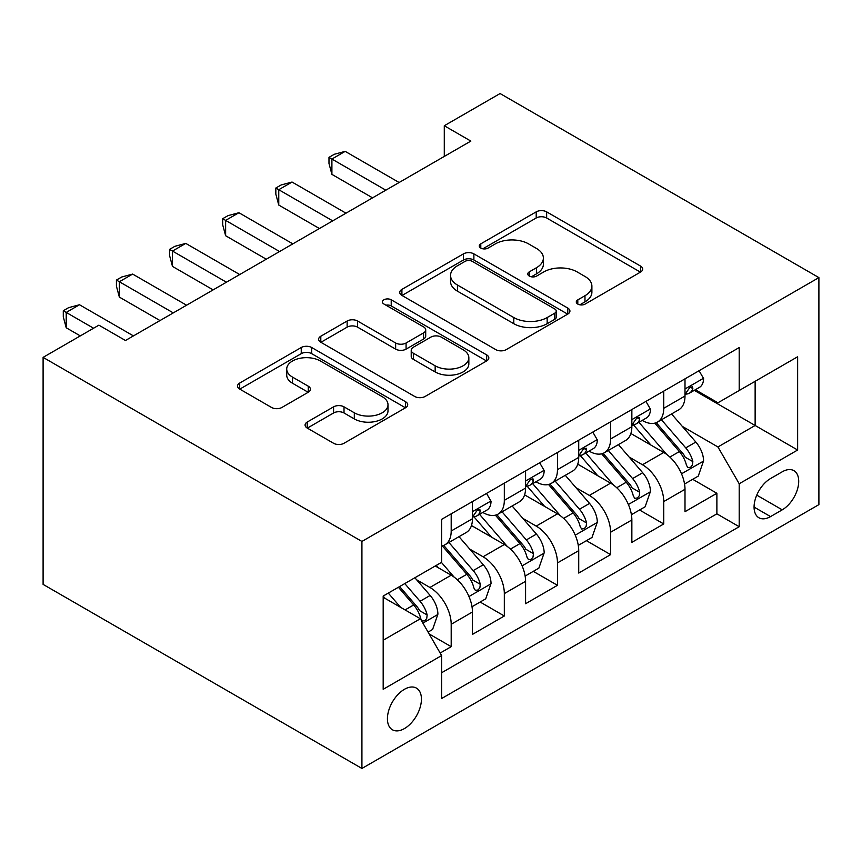 <?xml version="1.0" encoding="UTF-8"?>
<svg xmlns="http://www.w3.org/2000/svg" width="862" height="862" viewBox="0 0 862 862"><rect width="100%" height="100%" fill="white"/><g stroke="black" fill="none" stroke-linecap="round" stroke-linejoin="round"><path stroke-width="1.29" d="M577.809 304.081A5.161 2.985 0 0 0 585.115 304.081L640.531 272.08A7.381 4.256 0 0 0 642.686 269.073A7.381 4.256 0 0 0 640.531 266.056L546.648 211.858A7.381 4.256 0 0 0 536.207 211.858L480.791 243.849A5.161 2.985 0 0 0 479.283 245.961A5.161 2.985 0 0 0 480.791 248.073A5.161 2.985 0 0 0 488.097 248.073L495.273 243.924A23.608 13.63 0 0 1 528.654 243.924L536.476 248.45A23.608 13.63 0 0 1 543.383 258.083A23.608 13.63 0 0 1 536.476 267.716L529.3 271.853A5.161 2.985 0 0 0 527.792 273.965A5.161 2.985 0 0 0 529.3 276.077A5.161 2.985 0 0 0 536.606 276.077L543.771 271.929A23.608 13.63 0 0 1 577.152 271.929L584.975 276.454A23.608 13.63 0 0 1 591.892 286.087A23.608 13.63 0 0 1 584.975 295.72L577.809 299.868A5.161 2.985 0 0 0 576.29 301.969A5.161 2.985 0 0 0 577.809 304.081L577.809 299.868M404.429 728.584A24.05 13.889 120 0 0 420.139 707.39A24.05 13.889 120 0 0 416.454 688.124A24.05 13.889 120 0 0 404.429 689.309A24.05 13.889 120 0 0 388.719 710.503A24.05 13.889 120 0 0 392.404 729.769A24.05 13.889 120 0 0 404.429 728.584M307.238 422.046A7.381 4.256 0 0 0 305.083 425.052A7.381 4.256 0 0 0 307.238 428.069L333.583 443.273A7.381 4.256 0 0 0 344.013 443.273L405.56 407.748A7.381 4.256 0 0 0 407.715 404.731A7.381 4.256 0 0 0 405.56 401.724L311.678 347.515A7.381 4.256 0 0 0 301.247 347.515L239.701 383.051A7.381 4.256 0 0 0 237.535 386.057A7.381 4.256 0 0 0 239.701 389.074L271.508 407.446A7.381 4.256 0 0 0 281.939 407.446L308.284 392.232A7.381 4.256 0 0 0 310.449 389.225A7.381 4.256 0 0 0 308.284 386.208L292.509 377.103A19.729 11.389 0 0 1 286.723 369.044A19.729 11.389 0 0 1 298.909 358.527A19.729 11.389 0 0 1 320.405 360.995L382.222 396.671A19.729 11.389 0 0 1 387.997 404.731A19.729 11.389 0 0 1 375.81 415.258A19.729 11.389 0 0 1 354.314 412.79L344.013 406.842A7.381 4.256 0 0 0 333.583 406.842L307.238 422.046L307.238 428.069M818.9 277.607L500.079 93.538L444.286 125.744L470.857 141.088L125.464 340.501L98.893 325.157L43.1 357.374L361.921 541.444L818.9 277.607L818.9 504.626L361.921 768.462L361.921 541.444M495.79 349.627A7.381 4.256 0 0 0 506.22 349.627L567.767 314.091A7.381 4.256 0 0 0 569.933 311.085A7.381 4.256 0 0 0 567.767 308.068L473.884 253.87A7.381 4.256 0 0 0 463.454 253.87L401.907 289.395A7.381 4.256 0 0 0 399.742 292.412A7.381 4.256 0 0 0 401.907 295.418L495.79 349.627M385.971 305.191A5.161 2.985 0 0 1 391.219 305.924L391.219 299.793L486.664 354.896A7.381 4.256 0 0 1 488.819 357.902A7.381 4.256 0 0 1 486.664 360.919L425.117 396.455A7.381 4.256 0 0 1 414.687 396.455L320.804 342.246L320.804 336.223A7.381 4.256 0 0 0 318.638 339.24A7.381 4.256 0 0 0 320.804 342.246M320.804 336.223L347.138 321.02A7.381 4.256 0 0 1 357.568 321.02L395.647 343.001A7.381 4.256 0 0 0 406.077 343.001L423.554 332.915A7.381 4.256 0 0 0 425.709 329.898A7.381 4.256 0 0 0 423.554 326.892L383.913 304.006A5.161 2.985 0 0 1 382.405 301.894A5.161 2.985 0 0 1 385.583 299.146A5.161 2.985 0 0 1 391.219 299.793M440.17 653.04L451.192 646.672L429.136 633.936M416.594 579.76L429.933 587.464A30.062 17.359 60 0 1 451.192 624.271L472.451 611.998L472.451 634.4L504.324 615.996L480.156 602.032M469.736 549.083L483.076 556.777A30.062 17.359 60 0 1 504.324 593.595L525.583 581.322L525.583 603.723L557.466 585.309L533.287 571.355M522.868 518.396L536.207 526.1A30.062 17.359 60 0 1 557.466 562.918L578.725 550.646L578.725 573.047L610.598 554.632L586.429 540.679M576.01 487.72L589.349 495.424A30.062 17.359 60 0 1 610.598 532.242L631.857 519.969L631.857 542.36L663.74 523.956L663.74 501.565A30.062 17.359 -120 0 0 642.481 464.747L629.141 457.043M639.561 510.002L663.74 523.956M472.451 611.998A30.062 17.359 -120 0 0 451.192 575.191L435.245 565.989M525.583 581.322A30.062 17.359 -120 0 0 504.324 544.515L471.471 525.54M578.725 550.646A30.062 17.359 -120 0 0 557.466 513.827L524.602 494.863M631.857 519.969A30.062 17.359 -120 0 0 610.598 483.151L577.745 464.176M782.233 471.805L770.542 478.55A23.296 13.447 120 0 0 755.327 499.076A23.296 13.447 120 0 0 758.894 517.75A23.296 13.447 120 0 0 770.542 516.597L782.233 509.841A23.296 13.447 120 0 0 797.458 489.314A23.296 13.447 120 0 0 793.88 470.652A23.296 13.447 120 0 0 782.233 471.805M383.181 640.229L420.376 618.754L441.624 655.562L441.624 698.522L739.197 526.714L739.197 483.765L717.938 446.958L682.284 426.367M441.624 655.562L383.181 689.309L383.181 596.051L441.624 562.304L441.624 519.355L739.197 347.558L739.197 390.508L797.641 356.76L797.641 450.018L739.197 483.765M482.795 512.448L483.076 512.599A30.062 17.359 60 0 0 498.107 514.097L519.355 501.824A30.062 17.359 -120 0 0 525.583 488.064L525.583 470.878M535.938 481.761L536.207 481.923A30.062 17.359 60 0 0 551.238 483.41L572.497 471.148A30.062 17.359 -120 0 0 578.725 457.388L578.725 440.202M589.069 451.085L589.349 451.246A30.062 17.359 60 0 0 604.381 452.733L625.629 440.46A30.062 17.359 -120 0 0 631.857 426.701L631.857 409.525M441.624 672.748L716.882 513.838L716.882 493.279L684.999 511.683L684.999 489.293A30.062 17.359 -120 0 0 663.74 452.475L630.876 433.5M642.212 420.408L642.481 420.57A30.062 17.359 -120 0 0 657.512 422.057A30.062 17.359 -120 0 0 663.74 408.297L663.74 391.122M657.512 422.057L678.771 409.784A30.062 17.359 -120 0 0 684.999 396.024L684.999 378.849M451.192 513.827L451.192 531.014A30.062 17.359 60 0 1 444.964 544.773A30.062 17.359 60 0 1 441.624 545.991M444.964 544.773L466.223 532.5A30.062 17.359 -120 0 0 472.451 518.741L472.451 501.555M504.324 483.151L504.324 500.337A30.062 17.359 60 0 1 498.107 514.097M557.466 452.475L557.466 469.65A30.062 17.359 60 0 1 551.238 483.41M610.598 421.798L610.598 438.973A30.062 17.359 60 0 1 604.381 452.733M610.598 532.242L610.598 554.632M557.466 562.918L557.466 585.309M504.324 593.595L504.324 615.996M451.192 624.271L451.192 646.672M420.376 618.754L383.181 597.28M717.938 446.958L755.134 425.483L755.134 381.306L797.641 356.76M694.276 390.346L797.641 450.018M695.343 389.732L717.938 402.78L739.197 390.508M43.1 357.374L43.1 584.393L361.921 768.462M444.286 125.744L444.286 156.431M692.703 479.315L716.882 493.279M716.882 513.838L739.197 526.714M579.867 304.803L584.975 301.862A23.608 13.63 0 0 0 591.892 292.218L591.892 286.087M543.383 258.083L543.383 264.214A23.608 13.63 0 0 1 536.476 273.857L531.369 276.799M640.434 272.144L546.648 217.989A7.381 4.256 0 0 0 536.207 217.989L482.86 248.795M567.67 314.145L473.884 260.001A7.381 4.256 0 0 0 463.454 260.001L402.004 295.483M554.729 313.186A5.161 2.985 0 0 0 556.238 311.085A5.161 2.985 0 0 0 554.729 308.973L472.322 261.391A5.161 2.985 0 0 0 465.017 261.391L457.453 265.765A23.608 13.63 0 0 0 450.546 275.398A23.608 13.63 0 0 0 457.453 285.031L513.784 317.55A23.608 13.63 0 0 0 547.165 317.55L554.729 313.186L554.729 319.328A5.161 2.985 0 0 0 556.238 317.216L556.238 311.085M450.546 275.398L450.546 281.529A23.608 13.63 0 0 0 457.453 291.173L457.453 285.031M554.729 319.328L547.165 323.692A23.608 13.63 0 0 1 513.784 323.692L457.453 291.173M320.901 342.3L347.138 327.151L347.138 321.02M425.709 329.898L425.709 336.04A7.381 4.256 0 0 1 423.554 339.046L406.077 349.132A7.381 4.256 0 0 1 395.647 349.132L357.568 327.151A7.381 4.256 0 0 0 347.138 327.151M391.219 305.924L486.567 360.973M435.159 365.811A19.729 11.389 0 0 0 456.655 368.279A19.729 11.389 0 0 0 468.842 357.752A19.729 11.389 0 0 0 463.056 349.703L441.29 337.128A7.381 4.256 0 0 0 430.849 337.128L413.383 347.214A7.381 4.256 0 0 0 411.217 350.231A7.381 4.256 0 0 0 413.383 353.237L435.159 365.811L435.159 371.942A19.729 11.389 0 0 0 456.655 374.42A19.729 11.389 0 0 0 468.842 363.893L468.842 357.752M411.217 350.231L411.217 356.362A7.381 4.256 0 0 0 413.383 359.379L413.383 353.237M435.159 371.942L413.383 359.379M387.997 404.731L387.997 410.872A19.729 11.389 0 0 1 375.81 421.389A19.729 11.389 0 0 1 354.314 418.921L344.013 412.973A7.381 4.256 0 0 0 333.583 412.973L307.335 428.123M286.723 369.044L286.723 375.185A19.729 11.389 0 0 0 292.509 383.234L292.509 377.103M308.187 392.296L292.509 383.234M405.463 407.801L311.678 353.657A7.381 4.256 0 0 0 301.247 353.657L239.798 389.128M684.547 484.024L698.274 476.093L703.586 460.761A19.912 11.497 -120 0 0 695.839 442.055L671.563 413.954M666.692 454.414L638.947 422.294M650.907 445.061L634.798 426.421A47.722 27.552 -120 0 0 633.322 424.761M654.808 423.134L679.364 451.569A19.912 11.497 60 0 1 686.464 465.286L687.908 467.646L690.602 467.269L692.401 465.081L692.843 461.601A19.912 11.497 -120 0 0 685.743 447.884L661.466 419.783M656.251 422.671L682.639 453.229A10.15 5.862 60 0 1 685.193 457.194L692.843 461.601M699.071 370.714L703.586 378.537A19.912 11.497 60 0 1 699.47 387.35L689.374 393.18A19.912 11.497 -120 0 0 692.843 388.59L692.423 386.822L689.934 387.318L686.464 392.275A19.912 11.497 60 0 1 684.999 395.108M385.831 190.179L331.902 159.039L345.188 151.367L399.117 182.507M685.656 394.106L685.743 394.106A19.912 11.497 -120 0 0 689.374 393.18M372.546 197.84L331.902 174.372L331.902 159.039L328.982 157.347L334.294 154.276L345.188 151.367M331.902 174.372L328.982 163.489L328.982 157.347M631.415 514.7L645.142 506.781L650.454 491.437A19.912 11.497 -120 0 0 642.696 472.742L618.42 444.63M613.561 485.101L585.804 452.97M597.765 475.738L581.656 457.097A47.722 27.552 -120 0 0 580.18 455.438M601.665 453.821L626.221 482.246A19.912 11.497 60 0 1 633.322 495.962L634.777 498.322L637.471 497.945L639.27 495.758L639.701 492.288A19.912 11.497 -120 0 0 632.6 478.572L608.324 450.46M603.109 453.347L629.497 483.905A10.15 5.862 60 0 1 632.062 487.87L639.701 492.288M578.273 545.387L592 537.457L597.312 522.113A19.912 11.497 -120 0 0 589.565 503.419L565.289 475.307M560.419 515.778L532.673 483.647M544.633 506.425L528.525 487.773A47.722 27.552 -120 0 0 527.048 486.114M548.534 484.498L573.09 512.922A19.912 11.497 60 0 1 580.191 526.65L581.634 529.009L584.328 528.621L586.128 526.434L586.569 522.965A19.912 11.497 -120 0 0 579.469 509.248L555.193 481.136M549.978 484.035L576.366 514.582A10.15 5.862 60 0 1 578.919 518.547L586.569 522.965M525.141 576.064L538.869 568.133L544.181 552.79A19.912 11.497 -120 0 0 536.423 534.095L512.147 505.983M507.287 546.454L479.531 514.323M491.491 537.101L475.382 518.45A47.722 27.552 -120 0 0 473.906 516.791M495.391 515.174L519.948 543.61A19.912 11.497 60 0 1 527.048 557.326L528.503 559.686L531.197 559.309L532.996 557.111L533.427 553.641A19.912 11.497 -120 0 0 526.326 539.924L502.05 511.812M496.835 514.711L523.223 545.258A10.15 5.862 60 0 1 525.788 549.223L533.427 553.641M471.999 606.74L485.726 598.81L491.038 583.466A19.912 11.497 -120 0 0 483.291 564.772L459.004 536.66M454.145 577.131L441.43 562.412M438.359 567.778L436.291 565.386M442.26 545.851L466.816 574.286A19.912 11.497 60 0 1 473.917 588.003L475.361 590.362L478.054 589.985L479.854 587.798L480.296 584.317A19.912 11.497 -120 0 0 473.195 570.601L448.919 542.489M443.704 545.387L470.092 575.935A10.15 5.862 60 0 1 472.645 579.91L480.296 584.317M645.94 401.39L650.454 409.213A19.912 11.497 60 0 1 646.328 418.027L636.231 423.856A19.912 11.497 -120 0 0 639.701 419.266L639.281 417.499L636.792 417.995L633.322 422.951A19.912 11.497 60 0 1 631.857 425.785M332.7 220.855L278.76 189.715L292.046 182.044L345.985 213.183M632.525 424.794L632.6 424.794A19.912 11.497 -120 0 0 636.231 423.856M319.414 228.527L278.76 205.048L278.76 189.715L275.84 188.024L281.152 184.964L292.046 182.044M278.76 205.048L275.84 194.165L275.84 188.024M592.797 432.077L597.312 439.889A19.912 11.497 60 0 1 593.196 448.703L583.1 454.533A19.912 11.497 -120 0 0 586.569 449.942L586.149 448.186L583.66 448.671L580.191 453.627A19.912 11.497 60 0 1 578.725 456.461M279.557 251.532L225.628 220.392L238.914 212.72L292.843 243.86M579.383 455.47L579.469 455.47A19.912 11.497 -120 0 0 583.1 454.533M266.272 259.203L225.628 235.735L225.628 220.392L222.698 218.7L228.021 215.64L238.914 212.72M225.628 235.735L222.698 224.842L222.698 218.7M539.666 462.754L544.181 470.577A19.912 11.497 60 0 1 540.054 479.38L529.958 485.209A19.912 11.497 -120 0 0 533.427 480.63L533.007 478.863L530.518 479.358L527.048 484.304A19.912 11.497 60 0 1 525.583 487.138M226.426 282.208L172.486 251.068L185.772 243.396L239.711 274.536M526.251 486.146L526.326 486.146A19.912 11.497 -120 0 0 529.958 485.209M213.14 289.88L172.486 266.412L172.486 251.068L169.566 249.387L174.878 246.316L185.772 243.396M172.486 266.412L169.566 255.518L169.566 249.387M486.524 493.43L491.038 501.253A19.912 11.497 60 0 1 486.922 510.067L476.826 515.896A19.912 11.497 -120 0 0 480.296 511.306L479.875 509.539L477.386 510.035L473.917 514.98A19.912 11.497 60 0 1 472.451 517.814M173.284 312.884L119.355 281.745L132.64 274.084L186.569 305.213M473.109 516.823L473.195 516.823A19.912 11.497 -120 0 0 476.826 515.896M159.998 320.556L119.355 297.088L119.355 281.745L116.424 280.064L121.747 276.993L132.64 274.084M119.355 297.088L116.424 286.195L116.424 280.064M428.08 632.094L432.595 629.486L437.907 614.153A19.912 11.497 -120 0 0 430.149 595.448L414.87 577.755M400.593 607.333L388.299 593.088M385.217 598.454L383.181 596.095M398.395 587.259L413.674 604.962A19.912 11.497 60 0 1 420.775 618.679L422.229 621.039L424.923 620.662L426.722 618.474L427.153 614.994A19.912 11.497 -120 0 0 420.053 601.277L404.774 583.585M399.623 586.548L416.949 606.611A10.15 5.862 60 0 1 419.514 610.587L427.153 614.994M93.581 328.228L66.212 312.432L79.498 304.76L133.438 335.9M80.295 335.9L66.212 327.765L66.212 312.432L63.292 310.74L68.604 307.669L79.498 304.76M66.212 327.765L63.292 316.871L63.292 310.74M429.933 587.464L451.192 575.191M483.076 556.777L504.324 544.515M536.207 526.1L557.466 513.827M589.349 495.424L610.598 483.151M642.481 464.747L663.74 452.475M663.74 408.297L684.999 396.024M451.192 531.014L472.451 518.741M504.324 500.337L525.583 488.064M557.466 469.65L578.725 457.388M610.598 438.973L631.857 426.701M663.74 501.565L684.999 489.293M756.75 495.133L782.233 509.841M754.078 507.082L770.542 516.597M584.975 301.862L584.975 295.72M529.3 276.077L529.3 271.853M536.476 273.857L536.476 267.716M480.791 248.073L480.791 243.849M536.207 217.989L536.207 211.858M546.648 217.989L546.648 211.858M640.531 272.08L640.531 266.056M401.907 295.418L401.907 289.395M463.454 260.001L463.454 253.87M473.884 260.001L473.884 253.87M567.767 314.091L567.767 308.068M513.784 323.692L513.784 317.55M547.165 323.692L547.165 317.55M357.568 327.151L357.568 321.02M395.647 349.132L395.647 343.001M406.077 349.132L406.077 343.001M423.554 339.046L423.554 332.915M486.664 360.919L486.664 354.896M333.583 412.973L333.583 406.842M344.013 412.973L344.013 406.842M354.314 418.921L354.314 412.79M308.284 392.232L308.284 386.208M239.701 389.074L239.701 383.051M301.247 353.657L301.247 347.515M311.678 353.657L311.678 347.515M405.56 407.748L405.56 401.724M681.508 473.809L703.457 461.138M685.743 447.884L695.839 442.055M669.871 457.054L679.364 451.569M703.457 378.31L684.999 388.967M690.268 387.103L692.843 388.59M628.376 504.496L650.325 491.825M632.6 478.572L642.696 472.742M616.729 487.73L626.221 482.246M575.234 535.173L597.183 522.501M579.469 509.248L589.565 503.419M563.586 518.407L573.09 512.922M522.103 565.849L544.051 553.178M526.326 539.924L536.423 534.095M510.455 549.083L519.948 543.61M468.96 596.526L490.909 583.854M473.195 570.601L483.291 564.772M457.313 579.77L466.816 574.286M650.325 408.987L631.857 419.643M637.137 417.79L639.701 419.266M597.183 439.663L578.725 450.33M583.994 448.466L586.569 449.942M544.051 470.34L525.583 481.007M530.863 479.143L533.427 480.63M490.909 501.027L472.451 511.683M477.72 509.819L480.296 511.306M422.897 623.129L437.777 614.531M420.053 601.277L430.149 595.448M405.086 609.919L413.674 604.962"/></g></svg>
